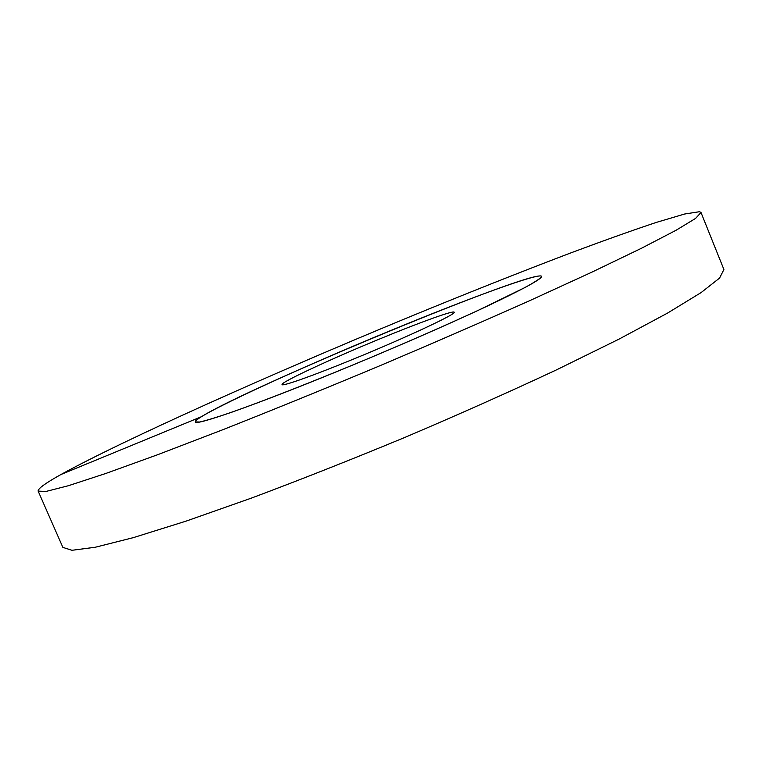 <?xml version="1.0" encoding="UTF-8"?>
<svg xmlns="http://www.w3.org/2000/svg" width="762" height="762" viewBox="0 0 762 762"><rect width="100%" height="100%" fill="white"/><g stroke="black" fill="none" stroke-linecap="round" stroke-linejoin="round"><path stroke-width="1.14" d="M339.747 370.408C254.832 405.298 194.662 426.244 195.282 421.938C193.377 416.69 296.056 369.446 390.087 330.784C467.573 298.752 539.82 272.186 541.62 276.358L541.62 276.711C540.096 278.654 534.543 282.254 524.97 287.522L478.107 310.41C445.932 325.222 409.261 341.3 368.084 358.654C314.287 381.143 263.757 400.936 231.543 412.29C216.96 417.262 206.359 420.51 199.72 422.005L195.282 421.938C195.015 421.138 197.053 419.395 201.406 416.719C249.184 386.658 535.838 267.929 541.62 276.358C542.182 278.806 523.332 289.074 485.099 307.153C447.103 324.955 391.897 349.015 339.747 370.408M354.825 358.54C313.363 375.618 281.95 386.715 282.064 384.572C280.378 382.419 331.032 358.94 379.705 338.957C419.319 322.602 453.733 310.105 454.209 312.21C457.162 313.62 407.175 337.109 354.825 358.54M38.157 491.128L62.855 547.383L71.971 550.288L95.269 547.249L133.445 537.61L186.109 521.113L251.441 498.091C300.342 479.774 351.682 459.467 405.46 437.169C459.01 414.357 509.435 391.887 556.736 369.751L618.896 339.185L667.531 313.096L701.126 292.57L719.595 278.054L723.9 269.5L700.992 212.493L699.573 211.712L684.695 214.008L656.387 222.38C632.022 230.515 603.609 240.64 571.167 252.765C519.941 272.234 464.801 294.132 405.755 318.459C270.72 374.304 124.511 439.512 60.989 474.497C45.349 483.213 37.738 488.756 38.157 491.128L46.139 491.414L68.351 485.727L105.547 473.554L157.42 454.8L222.218 429.958C270.901 410.708 322.202 389.83 376.104 367.341C429.882 344.567 480.689 322.526 528.504 301.209L591.588 272.291L641.28 248.355L676.008 230.295L695.601 218.399L700.992 212.493M60.989 474.497L201.406 416.719"/></g></svg>
